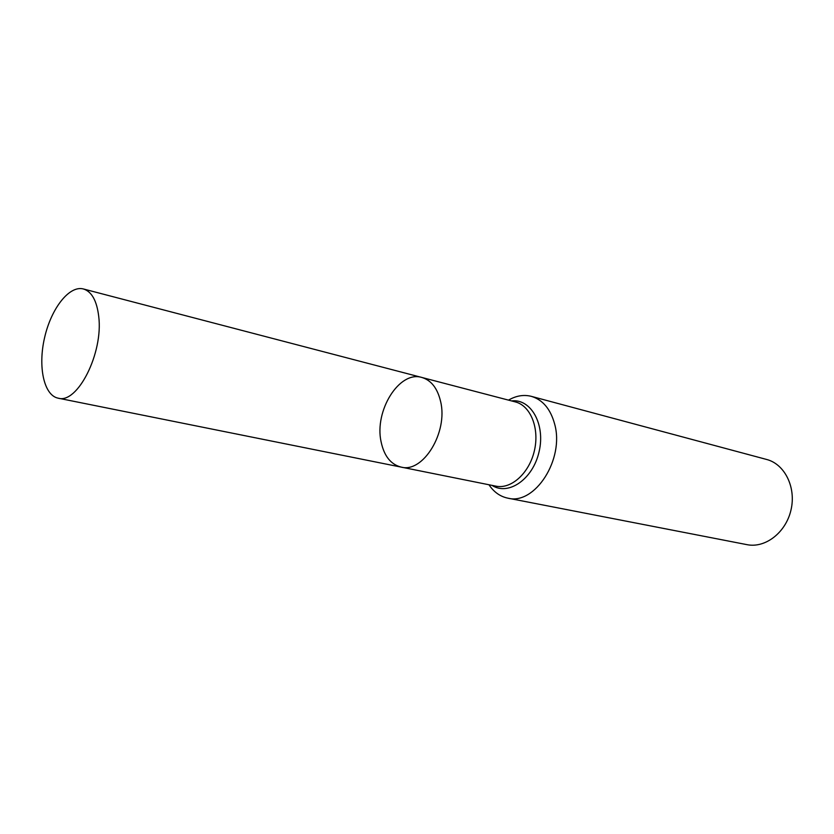 <?xml version="1.0" encoding="UTF-8"?>
<svg xmlns="http://www.w3.org/2000/svg" width="834" height="834" viewBox="0 0 834 834"><rect width="100%" height="100%" fill="white"/><g stroke="black" fill="none" stroke-linecap="round" stroke-linejoin="round"><path stroke-width="1.25" d="M508.521 400.122C516.142 395.702 523.742 394.44 531.321 396.348C542.757 399.788 550.523 409.004 554.631 424.006C564.701 459.221 534.771 505.446 507.802 498.148C500.15 496.543 493.874 492.081 488.974 484.762M507.802 498.148L746.962 544.654C765.258 548.449 785.899 532.582 790.997 509.96C796.334 487.41 784.752 464.09 766.644 459.471L531.321 396.348M421.848 377.458L515.349 401.915C530.57 405.647 539.681 428.228 534.396 450.683C529.298 473.17 511.211 489.475 495.886 486.149L401.133 467.103C423.046 473.295 448.233 432.273 440.602 401.477C437.475 388.258 431.23 380.252 421.848 377.458C399.288 370.327 374.174 410.881 381.086 441.77C384.088 456 390.771 464.444 401.133 467.103C423.046 473.295 448.233 432.273 440.602 401.477C437.475 388.258 431.23 380.252 421.848 377.458L83.379 288.96C69.285 285.176 51.218 308.434 44.619 337.52C37.791 366.553 43.827 395.379 58.151 398.172C77.458 404.313 103.479 352.949 98.714 316.336C96.796 300.657 91.688 291.535 83.379 288.96M492.008 485.378C508.427 496.084 532.957 479.206 539.077 451.757C545.613 424.412 530.977 398.485 511.523 400.904M401.133 467.103L58.151 398.172"/></g></svg>
